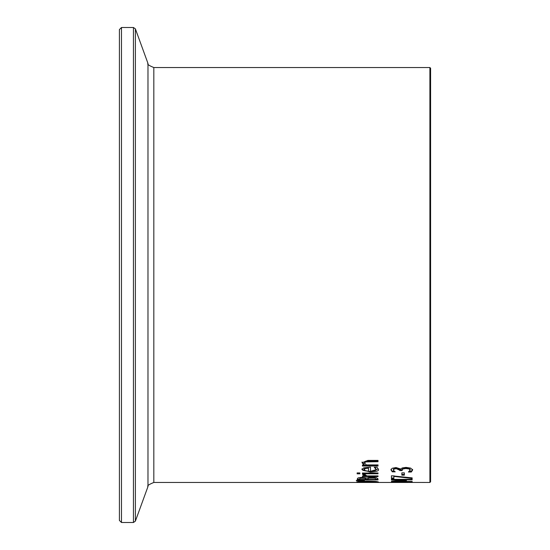 <?xml version="1.0" encoding="UTF-8"?>
<svg xmlns="http://www.w3.org/2000/svg" width="550" height="550" viewBox="0 0 550 550"><rect width="100%" height="100%" fill="white"/><g stroke="black" fill="none" stroke-linecap="round" stroke-linejoin="round"><path stroke-width="0.82" d="M392.274 471.824L390.995 469.934L392.171 468.284L396.007 467.555L400.847 469.047L402.194 467.967L406.024 467.39L410.699 468.119L412.617 470.051L411.338 472.01L408.396 472.01L410.211 470.112L409.049 468.944L405.824 468.511L402.813 468.985L402.078 470.559L399.768 470.559L399.768 469.494L396.289 467.919L394.041 468.339L393.401 469.281L394.054 471.068L395.216 471.824L392.274 471.824L390.995 469.198M402.078 470.559L402.078 469.831L399.768 469.831M410.211 470.112L410.211 469.377L409.049 468.208L405.824 467.768L402.813 468.243L402.078 470.14M412.617 469.315L411.338 471.281L409.461 471.281M394.082 471.089L392.274 471.089M411.338 472.01L411.338 471.281M409.049 468.944L409.049 468.208M399.768 470.229L396.289 468.662L394.041 469.081L393.401 470.016M359.645 482.322L356.84 481.972L359.645 481.401L367.647 481.133L375.636 481.401L378.455 481.972L359.645 482.123M377.08 481.566L376.069 481.614M359.226 481.614L358.222 481.566M359.226 481.972L376.069 481.972L367.647 481.442L359.226 481.972L359.226 481.442M376.069 481.972L376.069 481.442M356.352 480.851L356.352 480.439L364.416 480.521L356.352 480.851M365.262 474.389L362.539 474.389L364.774 475.922L364.774 475.207L362.45 473.969M365.262 474.423L365.145 474.822L365.145 474.389M365.145 474.822L366.974 475.922L378.022 475.922L378.022 476.575L362.45 476.575L362.45 475.922L364.774 475.922M366.774 475.867L364.774 475.867M378.022 479.208L375.664 479.208M367.998 479.208L365.695 479.208M359.631 479.208L357.273 479.208M369.064 477.304L367.998 478.184L367.998 479.449L375.664 479.449L374.791 477.428L374.268 477.297M375.664 479.057L374.791 477.428M360.168 477.538L359.631 479.449L365.695 479.449L365.007 478.266L360.168 478.246L360.559 477.434M365.695 478.885L365.007 477.558M360.168 478.246L359.631 478.981M374.791 478.136L368.541 478.17L368.541 477.469M368.541 478.17L367.998 478.885M357.273 478.961L358.112 477.874L361.948 477.4L366.486 478.033L371.649 477.18L376.337 477.661L378.022 478.878L378.022 479.909L357.273 479.909L357.273 478.961M359.865 472.918L359.865 473.825L357.143 473.825L357.143 472.918L359.865 472.918L357.143 472.918M362.45 473.055L378.022 472.973L362.45 473.055M378.022 472.973L378.022 473.777L362.45 473.777L362.45 472.973M376.09 469.342L374.206 467.266L377.059 467.266L378.373 469.329C379.301 470.772 376.612 471.694 370.322 472.086L362.017 469.569L363.749 467.844L370.507 467.149L370.507 471.192C375.004 470.876 376.867 470.257 376.09 469.342L375.258 467.266M378.338 468.957L370.322 471.357C364.189 471.041 361.426 470.202 362.017 468.834M365.379 467.775L364.169 468.889L364.169 469.624L365.393 470.745L368.507 471.192L368.507 467.424L365.379 467.775L365.379 468.518L364.169 469.624M368.507 468.167L365.379 468.518M375.396 468.119L375.396 467.376M364.183 464.915L362.017 462.763L367.916 460.398L378.022 460.398L378.022 461.691L365.661 461.931L364.506 463.086L366.389 464.915L378.022 464.915L378.022 465.293L362.45 465.293L362.45 464.915L364.183 464.915L364.183 464.159L362.017 462M378.022 460.398L378.022 460.921L365.661 461.161L364.506 462.323L364.506 463.086M378.022 464.915L378.022 466.043L362.45 466.043L362.45 464.915M411.874 482.453L391.435 482.268L412.177 481.848L406.381 482.433L429.901 482.46L430.595 481.766L430.595 68.234L429.901 67.54L429.901 482.46M404.023 482.206L394.254 482.336L404.023 482.426L404.023 482.041M394.309 479.841L406.464 480.631L394.309 481.449L412.177 481.449L391.435 481.69L391.435 481.332L402.985 480.721L391.435 480.006L391.435 479.373L412.177 479.373L412.177 479.841L394.309 479.841L394.309 479.373M394.309 479.497L392.453 479.373M393.869 478.033L391.435 478.033M393.869 476.389L393.869 478.741L391.435 478.741L391.435 475.764L412.177 477.888L412.177 478.5L393.869 476.389L393.869 475.764M404.36 472.849L404.36 475.152L401.837 475.152L401.837 472.849L404.36 472.849M404.36 474.437L401.837 474.437M119.405 275L119.405 520.424L121.481 522.5L121.481 27.5L119.405 29.576L119.405 511.933M405.824 468.511L405.824 467.768M402.813 468.985L402.813 468.243M396.289 468.662L396.289 467.919M394.041 469.081L394.041 468.339M365.007 478.266L365.007 477.641M362.333 478.026L362.333 477.4M371.766 477.819L371.766 477.18M370.322 472.086L370.322 471.357M365.661 461.931L365.661 461.161M369.146 461.691L369.146 460.921M121.481 27.5L133.444 27.5L133.444 522.5L135.389 521.132L135.389 28.868L147.978 63.443L147.978 486.558C146.926 485.842 148.878 484.474 153.828 482.46L153.828 67.54L429.901 67.54M153.828 482.46L407.743 482.46M121.481 522.5L133.444 522.5M133.444 27.5L135.389 28.868M147.978 486.558L135.389 521.132M147.978 63.443C146.926 64.157 148.878 65.526 153.828 67.54"/></g></svg>
